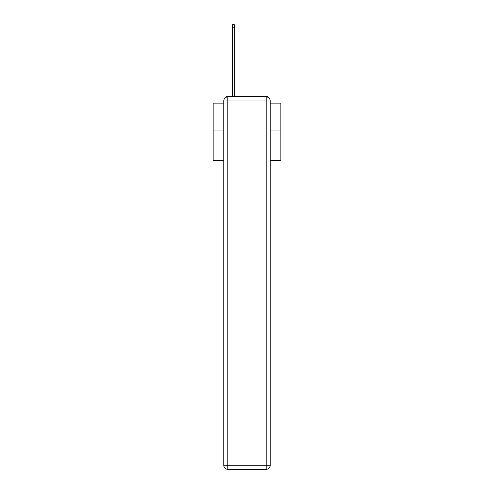 <?xml version="1.0" encoding="UTF-8"?>
<svg xmlns="http://www.w3.org/2000/svg" width="494" height="494" viewBox="0 0 494 494"><rect width="100%" height="100%" fill="white"/><g stroke="black" fill="none" stroke-linecap="round" stroke-linejoin="round"><path stroke-width="0.74" d="M270.224 160.26L280.858 160.26L280.858 103.11L270.224 103.11M223.776 130.058L213.142 130.058L213.142 103.11L223.776 103.11M213.142 130.058L213.142 160.26L223.776 160.26M268.569 97.67A2.711 2.711 0 0 0 266.161 96.207L227.839 96.207A2.711 2.711 0 0 0 225.431 97.67M280.858 130.058L270.224 130.058M227.839 96.207L232.575 96.207L232.575 24.7L234.335 24.7L234.335 96.207L236.435 96.207M257.565 96.207L266.161 96.207M227.839 96.88L266.161 96.88A4.063 4.063 0 0 1 270.224 100.943L270.224 465.237A4.063 4.063 0 0 1 266.161 469.3L227.839 469.3L227.839 465.237L266.161 465.237L266.161 100.943L227.839 100.943L227.839 465.237L223.776 465.237L223.776 100.943L227.839 100.943L227.839 96.88A4.063 4.063 0 0 0 223.776 100.943A4.063 4.063 0 0 1 227.839 96.88M223.776 465.237A4.063 4.063 0 0 0 227.839 469.3A4.063 4.063 0 0 1 223.776 465.237M266.161 469.3A4.063 4.063 0 0 0 270.224 465.237L266.161 465.237L266.161 469.3M270.224 100.943A4.063 4.063 0 0 0 266.161 96.88L266.161 100.943L270.224 100.943M232.575 27.812L234.335 27.812"/></g></svg>

